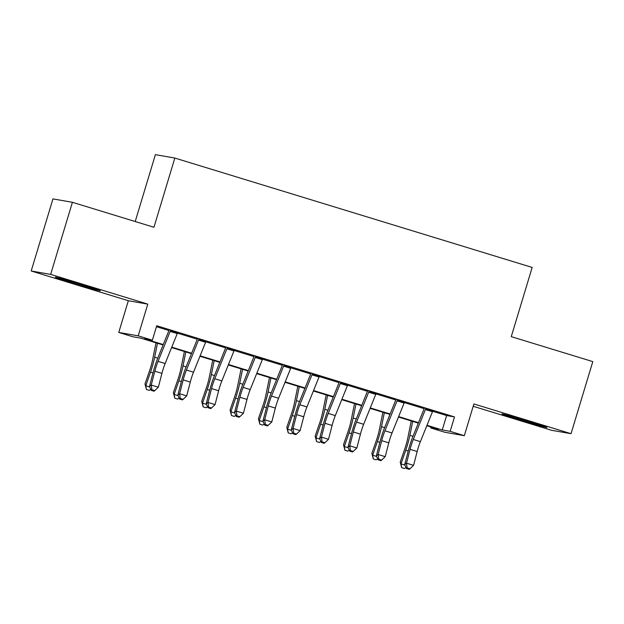 <?xml version="1.0" encoding="UTF-8"?>
<svg xmlns="http://www.w3.org/2000/svg" width="624" height="624" viewBox="0 0 624 624"><rect width="100%" height="100%" fill="white"/><g stroke="black" fill="none" stroke-linecap="round" stroke-linejoin="round"><path stroke-width="0.94" d="M73.687 283.257A23.501 0.507 -163.2 0 0 100.285 290.768A23.501 0.507 -163.2 0 0 81.892 284.692A23.501 0.507 -163.2 0 0 55.294 277.181A23.501 0.507 -163.2 0 0 73.687 283.257M520.346 419.991A23.501 0.507 -163.2 0 0 546.944 427.502A23.501 0.507 -163.2 0 0 528.544 421.426A23.501 0.507 -163.2 0 0 501.953 413.915A23.501 0.507 -163.2 0 0 520.346 419.991M163.09 344.978L140.813 338.161L132.935 336.781L118.755 332.444L138.2 335.837L152.381 340.181L144.495 338.801L163.262 344.549M128.333 300.721L147.779 304.122L50.645 274.388L72.407 202.301L52.962 198.9L31.2 270.988L128.333 300.721L118.755 332.444M135.205 221.52L155.392 154.658L174.837 158.051L532.163 267.439L511.267 336.648L592.8 361.608L571.038 433.688L473.905 403.954L464.326 435.677L444.881 432.276L430.708 427.939L438.586 429.312L426.824 425.716M473.203 406.294L551.593 430.295L571.038 433.688M430.989 426.988L430.708 427.939M50.645 274.388L31.2 270.988M177.551 332.81L170.461 330.634M205.912 341.492L198.822 339.316M234.273 350.173L227.183 347.997M262.626 358.855L255.536 356.678M290.987 367.536L283.897 365.36M319.348 376.217L312.257 374.041M347.708 384.899L340.618 382.73M376.061 393.58L368.979 391.412M404.422 402.262L397.332 400.093M432.658 411.263L446.62 415.537L454.506 416.918L156.733 325.759L152.381 340.181M156.445 326.711L168.925 330.533M177.427 333.13L197.285 339.214M205.787 341.812L225.646 347.896M234.14 350.493L253.999 356.577M262.501 359.174L282.36 365.258M290.862 367.856L310.721 373.94M319.223 376.537L339.082 382.621M347.584 385.219L367.442 391.303M375.937 393.9L395.795 399.984M404.297 402.581L424.156 408.665M432.783 410.943L425.693 408.775M147.779 304.122L138.2 335.837M454.506 416.918L450.154 431.332L464.326 435.677M72.407 202.301L153.941 227.261L174.837 158.051M418.322 423.111L398.463 417.035M389.961 414.43L370.102 408.353M361.6 405.748L341.741 399.664M333.239 397.067L313.388 390.983M304.886 388.385L285.028 382.301M276.526 379.704L256.667 373.62M248.165 371.023L228.306 364.939M219.804 362.341L199.945 356.257M191.443 353.66L171.592 347.576M426.995 425.279L442.268 429.959L450.154 431.332M171.764 347.147L191.623 353.231M200.125 355.828L219.976 361.912M228.485 364.51L248.336 370.594M256.838 373.191L276.697 379.275M285.199 381.872L305.058 387.956M313.56 390.554L333.419 396.638M341.921 399.235L361.772 405.319M370.282 407.917L390.133 414.001M398.635 416.598L418.493 422.682M446.62 415.537L442.268 429.959M432.845 410.787A10.546 1.856 107 0 1 432.479 411.723L420.381 441.652A15.062 2.644 -73 0 0 417.16 451.503L413.579 465.348L406.489 463.18L407.137 467.922L406.435 468.476L409.266 469.342L409.976 468.788L407.137 467.922M425.755 408.619A10.546 1.856 107 0 1 425.389 409.555L413.291 439.483A15.062 2.644 -73 0 0 410.069 449.335L406.489 463.18L404.726 464.552L408.307 450.715A22.597 3.97 107 0 1 413.135 435.934L424.289 408.338M404.726 464.552L406.435 468.476M409.976 468.788L413.579 465.348M411.263 420.95L407.698 438.508A15.062 2.644 107 0 1 404.945 448.438L400.226 462.08L401.021 463.905L405.74 450.263A22.597 3.97 -73 0 0 409.874 435.365L412.706 421.395M406.006 467.493L404.492 468.507L401.653 467.641L400.226 462.08M401.653 467.641L401.021 463.905L404.968 465.114M404.485 402.106A10.546 1.856 107 0 1 404.118 403.042L392.02 432.97A15.062 2.644 -73 0 0 388.799 442.822L385.219 456.667L378.128 454.498L378.776 459.241L378.074 459.794L380.905 460.66L381.615 460.106L378.776 459.241M397.394 399.937A10.546 1.856 107 0 1 397.028 400.873L384.93 430.802A15.062 2.644 -73 0 0 381.709 440.653L378.128 454.498L376.366 455.871L379.946 442.034A22.597 3.97 107 0 1 384.774 427.253L395.928 399.656M376.366 455.871L378.074 459.794M381.615 460.106L385.219 456.667M376.124 393.424A10.546 1.856 107 0 1 375.757 394.36L363.659 424.289A15.062 2.644 -73 0 0 360.438 434.14L356.866 447.985L349.775 445.817L350.415 450.559L349.713 451.113L352.552 451.979L353.254 451.425L350.415 450.559M369.034 391.256A10.546 1.856 107 0 1 368.667 392.192L356.569 422.12A15.062 2.644 -73 0 0 353.348 431.972L349.775 445.817L348.005 447.19L351.585 433.352A22.597 3.97 107 0 1 356.421 418.571L367.567 390.975M348.005 447.19L349.713 451.113M353.254 451.425L356.866 447.985M347.763 384.743A10.546 1.856 107 0 1 347.396 385.679L335.306 415.607A15.062 2.644 -73 0 0 332.085 425.459L328.505 439.304L321.415 437.135L322.062 441.878L321.352 442.432L324.191 443.297L324.893 442.744L322.062 441.878M340.673 382.574A10.546 1.856 107 0 1 340.306 383.51L328.216 413.439A15.062 2.644 -73 0 0 324.995 423.29L321.415 437.135L319.652 438.508L323.224 424.671A22.597 3.97 107 0 1 328.06 409.89L339.214 382.294M319.652 438.508L321.352 442.432M324.893 442.744L328.505 439.304M319.402 376.061A10.546 1.856 107 0 1 319.036 376.997L306.946 406.926A15.062 2.644 -73 0 0 303.724 416.777L300.144 430.622L293.054 428.454L293.701 433.196L292.991 433.75L295.831 434.616L296.533 434.062L293.701 433.196M312.312 373.893A10.546 1.856 107 0 1 311.953 374.829L299.855 404.758A15.062 2.644 -73 0 0 296.634 414.609L293.054 428.454L291.291 429.827L294.871 415.99A22.597 3.97 107 0 1 299.699 401.209L310.853 373.612M291.291 429.827L292.991 433.75M296.533 434.062L300.144 430.622M382.902 412.269L379.337 429.827A15.062 2.644 107 0 1 376.584 439.756L371.865 453.398L372.661 455.224L377.38 441.581A22.597 3.97 -73 0 0 381.514 426.683L384.353 412.714M377.645 458.812L376.132 459.826L373.292 458.96L371.865 453.398M373.292 458.96L372.661 455.224L376.607 456.433M354.541 403.588L350.977 421.145A15.062 2.644 107 0 1 348.223 431.075L343.504 444.717L344.308 446.542L349.027 432.9A22.597 3.97 -73 0 0 353.153 418.002L355.992 404.032M349.284 450.13L347.771 451.144L344.939 450.278L343.504 444.717M344.939 450.278L344.308 446.542L348.254 447.751M326.188 394.906L322.624 412.464A15.062 2.644 107 0 1 319.87 422.393L315.151 436.036L315.947 437.861L320.666 424.219A22.597 3.97 -73 0 0 324.792 409.321L327.631 395.351M320.923 441.449L319.41 442.463L316.579 441.597L315.151 436.036M316.579 441.597L315.947 437.861L319.894 439.07M297.827 386.225L294.263 403.783A15.062 2.644 107 0 1 291.509 413.712L286.79 427.354L287.586 429.179L292.305 415.537A22.597 3.97 -73 0 0 296.431 400.639L299.27 386.669M292.57 432.767L291.057 433.781L288.218 432.916L286.79 427.354M288.218 432.916L287.586 429.179L291.533 430.388M291.049 367.38A10.546 1.856 107 0 1 290.683 368.316L278.585 398.245A15.062 2.644 -73 0 0 275.363 408.096L271.783 421.941L264.693 419.773L265.34 424.515L264.638 425.069L267.47 425.935L268.18 425.381L265.34 424.515M283.959 365.212A10.546 1.856 107 0 1 283.592 366.148L271.495 396.076A15.062 2.644 -73 0 0 268.273 405.928L264.693 419.773L262.93 421.145L266.51 407.308A22.597 3.97 107 0 1 271.339 392.527L282.493 364.931M262.93 421.145L264.638 425.069M268.18 425.381L271.783 421.941M269.467 377.543L265.902 395.101A15.062 2.644 107 0 1 263.149 405.031L258.43 418.673L259.225 420.498L263.944 406.856A22.597 3.97 -73 0 0 268.078 391.958L270.91 377.988M264.209 424.086L262.696 425.1L259.857 424.234L258.43 418.673M259.857 424.234L259.225 420.498L263.172 421.707M262.688 358.699A10.546 1.856 107 0 1 262.322 359.635L250.224 389.563A15.062 2.644 -73 0 0 247.003 399.415L243.422 413.26L236.332 411.091L236.98 415.834L236.278 416.387L239.109 417.253L239.819 416.699L236.98 415.834M255.598 356.53A10.546 1.856 107 0 1 255.232 357.466L243.134 387.395A15.062 2.644 -73 0 0 239.912 397.246L236.332 411.091L234.569 412.464L238.15 398.627A22.597 3.97 107 0 1 242.978 383.846L254.132 356.249M234.569 412.464L236.278 416.387M239.819 416.699L243.422 413.26M241.106 368.862L237.541 386.42A15.062 2.644 107 0 1 234.788 396.349L230.069 409.991L230.864 411.817L235.591 398.174A22.597 3.97 -73 0 0 239.717 383.276L242.557 369.307M235.849 415.405L234.335 416.419L231.496 415.553L230.069 409.991M231.496 415.553L230.864 411.817L234.819 413.026M234.328 350.017A10.546 1.856 107 0 1 233.961 350.953L221.863 380.882A15.062 2.644 -73 0 0 218.642 390.733L215.069 404.578L207.979 402.41L208.619 407.152L207.917 407.706L210.756 408.572L211.458 408.018L208.619 407.152M227.237 347.849A10.546 1.856 107 0 1 226.871 348.785L214.773 378.713A15.062 2.644 -73 0 0 211.552 388.565L207.979 402.41L206.209 403.783L209.789 389.945A22.597 3.97 107 0 1 214.625 375.164L225.771 347.568M206.209 403.783L207.917 407.706M211.458 408.018L215.069 404.578M212.745 360.181L209.18 377.738A15.062 2.644 107 0 1 206.435 387.668L201.708 401.31L202.511 403.135L207.23 389.493A22.597 3.97 -73 0 0 211.357 374.595L214.196 360.625M207.488 406.723L205.975 407.737L203.143 406.871L201.708 401.31M203.143 406.871L202.511 403.135L206.458 404.344M205.967 341.336A10.546 1.856 107 0 1 205.6 342.272L193.51 372.2A15.062 2.644 -73 0 0 190.289 382.052L186.709 395.897L179.618 393.728L180.266 398.471L179.556 399.025L182.395 399.89L183.097 399.337L180.266 398.471M198.877 339.167A10.546 1.856 107 0 1 198.51 340.103L186.42 370.032A15.062 2.644 -73 0 0 183.199 379.883L179.618 393.728L177.856 395.101L181.428 381.264A22.597 3.97 107 0 1 186.264 366.483L197.418 338.887M177.856 395.101L179.556 399.025M183.097 399.337L186.709 395.897M184.392 351.499L180.827 369.057A15.062 2.644 107 0 1 178.074 378.986L173.355 392.629L174.151 394.454L178.87 380.812A22.597 3.97 -73 0 0 182.996 365.914L185.835 351.936M179.127 398.042L177.614 399.056L174.782 398.19L173.355 392.629M174.782 398.19L174.151 394.454L178.097 395.663M177.606 332.654A10.546 1.856 107 0 1 177.247 333.59L165.149 363.519A15.062 2.644 -73 0 0 161.928 373.37L158.348 387.215L151.258 385.047L151.905 389.789L151.195 390.343L154.034 391.209L154.736 390.655L151.905 389.789M170.524 330.486A10.546 1.856 107 0 1 170.157 331.422L158.059 361.351A15.062 2.644 -73 0 0 154.838 371.202L151.258 385.047L149.495 386.42L153.075 372.583A22.597 3.97 107 0 1 157.903 357.802L169.057 330.205M149.495 386.42L151.195 390.343M154.736 390.655L158.348 387.215M156.031 342.818L152.467 360.368A15.062 2.644 107 0 1 149.713 370.305L144.994 383.947L145.79 385.772L150.509 372.13A22.597 3.97 -73 0 0 154.643 357.232L157.474 343.255M150.774 389.36L149.261 390.374L146.422 389.509L144.994 383.947M146.422 389.509L145.79 385.772L149.737 386.981M420.381 441.652L413.291 439.483M417.16 451.503L410.069 449.335M432.479 411.723L425.389 409.555M405.74 450.263L408.221 451.027M409.874 435.365L412.987 436.316M392.02 432.97L384.93 430.802M388.799 442.822L381.709 440.653M404.118 403.042L397.028 400.873M363.659 424.289L356.569 422.12M360.438 434.14L353.348 431.972M375.757 394.36L368.667 392.192M335.306 415.607L328.216 413.439M332.085 425.459L324.995 423.29M347.396 385.679L340.306 383.51M306.946 406.926L299.855 404.758M303.724 416.777L296.634 414.609M319.036 376.997L311.953 374.829M377.38 441.581L379.868 442.346M381.514 426.683L384.626 427.635M349.027 432.9L351.507 433.664M353.153 418.002L356.265 418.954M320.666 424.219L323.146 424.983M324.792 409.321L327.904 410.272M292.305 415.537L294.785 416.302M296.431 400.639L299.543 401.591M278.585 398.245L271.495 396.076M275.363 408.096L268.273 405.928M290.683 368.316L283.592 366.148M263.944 406.856L266.425 407.62M268.078 391.958L271.19 392.909M250.224 389.563L243.134 387.395M247.003 399.415L239.912 397.246M262.322 359.635L255.232 357.466M235.591 398.174L238.072 398.939M239.717 383.276L242.83 384.228M221.863 380.882L214.773 378.713M218.642 390.733L211.552 388.565M233.961 350.953L226.871 348.785M207.23 389.493L209.711 390.257M211.357 374.595L214.469 375.547M193.51 372.2L186.42 370.032M190.289 382.052L183.199 379.883M205.6 342.272L198.51 340.103M178.87 380.812L181.35 381.576M182.996 365.914L186.108 366.865M165.149 363.519L158.059 361.351M161.928 373.37L154.838 371.202M177.247 333.59L170.157 331.422M150.509 372.13L152.989 372.895M154.643 357.232L157.747 358.184"/></g></svg>
